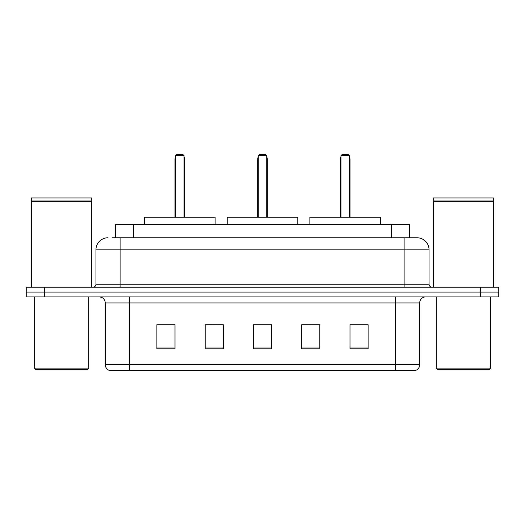 <?xml version="1.0" encoding="UTF-8"?>
<svg xmlns="http://www.w3.org/2000/svg" width="525" height="525" viewBox="0 0 525 525"><rect width="100%" height="100%" fill="white"/><g stroke="black" fill="none" stroke-linecap="round" stroke-linejoin="round"><path stroke-width="0.79" d="M112.245 237.759L120.087 237.759L112.245 237.759L115.572 237.759L115.572 224.483L409.428 224.483L409.428 237.759M108.019 237.759A12.068 12.068 0 0 0 95.95 249.828L95.95 284.222A3.019 3.019 0 0 1 92.932 287.241M416.981 237.759A12.068 12.068 0 0 1 429.05 249.828L120.087 249.828L120.087 237.759L416.798 237.759M429.05 249.828L429.05 284.222C429.233 286.059 430.238 287.063 432.068 287.241M44.356 287.241L26.25 287.241L26.25 292.071L44.356 292.071L26.25 292.071L26.25 296.894L44.356 296.894L44.356 292.071L480.644 292.071L44.356 292.071L44.356 287.241L480.644 287.241L480.644 292.071L498.75 292.071L480.644 292.071L480.644 296.894L44.356 296.894M480.644 296.894L498.75 296.894L498.75 287.241L480.644 287.241M419.698 364.724C419.534 367.618 418.084 369.548 415.354 370.519L395.561 370.519L395.561 364.724L419.698 364.724L419.698 302.932A6.037 6.037 0 0 1 425.736 296.894M395.561 370.519L109.646 370.519A6.037 6.037 0 0 1 105.302 364.724L105.302 302.932C104.941 299.263 102.933 297.255 99.264 296.894M368.104 348.856L368.104 324.713L349.998 324.713L349.998 348.856L368.104 348.856M319.83 348.856L319.83 324.713L301.724 324.713L301.724 348.856L319.83 348.856M175.002 348.856L175.002 324.713L156.896 324.713L156.896 348.856L175.002 348.856M223.276 348.856L223.276 324.713L205.17 324.713L205.17 348.856L223.276 348.856M271.55 348.856L271.55 324.713L253.45 324.713L253.45 348.856L271.55 348.856M223.276 324.713L205.17 324.837L223.276 324.713M319.83 324.713L301.724 324.837L319.83 324.713M271.55 324.837L253.45 324.837M175.002 324.837L156.896 324.837M368.104 324.837L349.998 324.837M87.498 369.311L35.602 369.311L34.394 368.104L88.705 368.104L87.498 369.311M34.394 296.894L34.394 368.104M88.705 296.894L88.705 368.104M31.382 201.252L91.724 201.252L31.382 201.252L31.382 287.241M91.724 201.252L91.724 287.241M91.422 200.95L31.684 200.95M91.724 200.648L91.724 197.932L31.382 197.932L31.382 200.648M215.132 224.483L215.132 217.238L144.526 217.238L144.526 224.483M175.606 155.689L176.813 154.481L182.844 154.481L184.052 155.689L175.606 155.689L175.606 217.238M184.052 155.689L184.052 217.238M184.656 217.238L184.656 159.311A4.83 4.83 0 0 0 184.052 156.975M175.002 217.238L175.002 159.311L175.606 159.311M489.398 369.311L437.502 369.311L436.295 368.104L490.606 368.104L489.398 369.311M436.295 296.894L436.295 368.104M490.606 296.894L490.606 368.104M433.276 201.252L493.618 201.252L433.276 201.252L433.276 287.241M493.618 201.252L493.618 287.241M493.316 200.95L433.578 200.95M493.618 200.648L493.618 197.932L433.276 197.932L433.276 200.648M297.8 224.483L297.8 217.238L227.2 217.238L227.2 224.483M258.274 155.689L259.481 154.481L265.519 154.481L266.726 155.689L258.274 155.689L258.274 217.238M266.726 155.689L266.726 217.238M267.33 217.238L267.33 159.311A4.83 4.83 0 0 0 266.726 156.975M257.67 217.238L257.67 159.311L258.274 159.311M380.474 224.483L380.474 217.238L309.868 217.238L309.868 224.483M340.948 155.689L342.156 154.481L348.187 154.481L349.394 155.689L340.948 155.689L340.948 217.238M349.394 155.689L349.394 217.238M349.998 217.238L349.998 159.311A4.83 4.83 0 0 0 349.394 156.975M340.344 217.238L340.344 159.311L340.948 159.311M133.672 237.759L133.672 224.483M391.328 237.759L391.328 224.483M120.087 287.241L120.087 249.828L95.95 249.828M95.95 284.222L429.05 284.222M404.913 237.759L404.913 287.241M395.561 296.894L395.561 302.932L105.302 302.932M419.698 302.932L395.561 302.932L395.561 364.724L129.439 364.724L129.439 370.519M105.302 364.724L129.439 364.724L129.439 296.894M271.55 348.016L253.45 348.016M223.276 348.016L205.17 348.016M175.002 348.016L156.896 348.016M319.83 348.016L301.724 348.016M368.104 348.016L349.998 348.016M184.052 159.311L184.656 159.311M266.726 159.311L267.33 159.311M349.394 159.311L349.998 159.311M175.606 156.975A4.83 4.83 0 0 0 175.002 159.311M258.274 156.975A4.83 4.83 0 0 0 257.67 159.311M340.948 156.975A4.83 4.83 0 0 0 340.344 159.311"/></g></svg>

